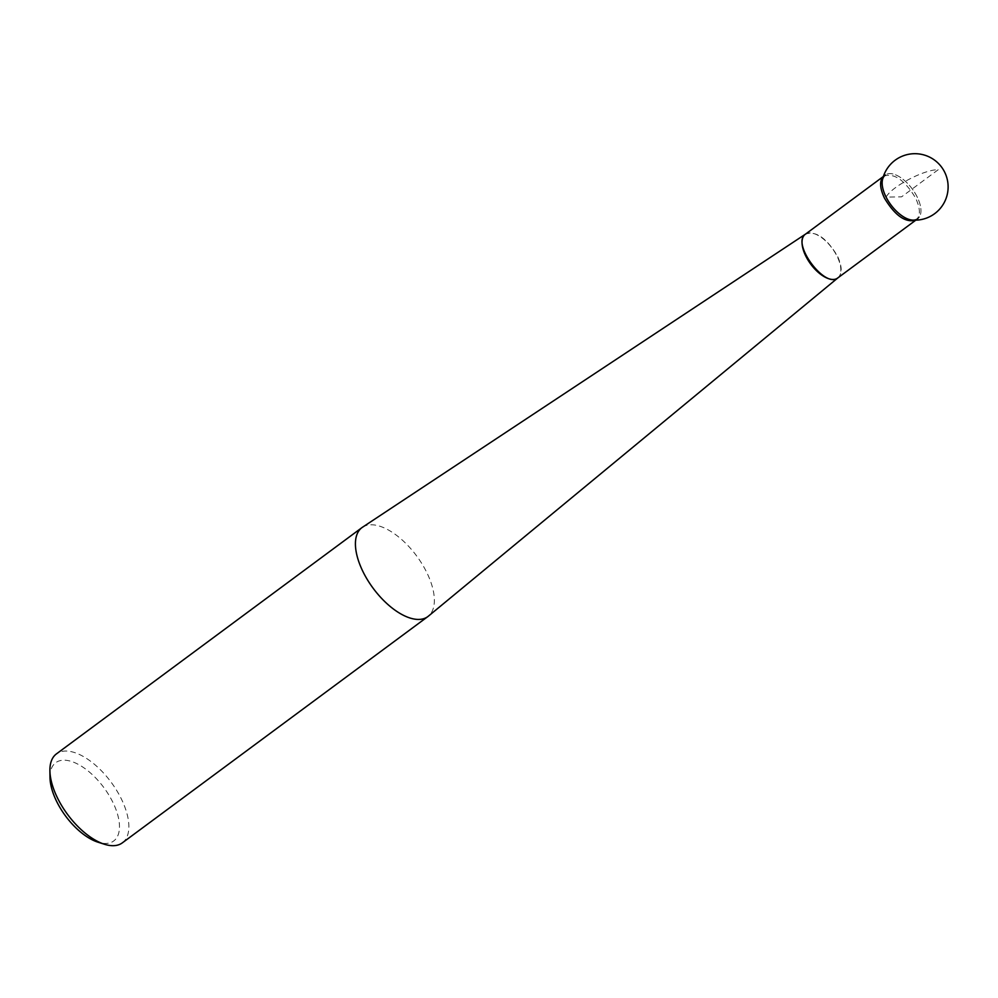 <?xml version="1.0" encoding="UTF-8"?>
<svg xmlns="http://www.w3.org/2000/svg" width="998" height="998" viewBox="0 0 998 998"><rect width="100%" height="100%" fill="white"/><g stroke="black" fill="none" stroke-linecap="round" stroke-linejoin="round"><path stroke-width="0.75" stroke-dasharray="4.99 3.74" d="M362.524 527.218A55.352 27.096 -126.5 0 1 426.321 571.592A55.352 27.096 -126.5 0 1 428.392 616.153M49.987 777.38A48.715 23.84 -126.5 0 1 79.94 765.304A48.715 23.84 -126.5 0 1 118.275 817.05A48.715 23.84 -126.5 0 1 97.979 842.187M122.33 842.861A55.352 27.096 53.5 0 0 120.82 797.864A55.352 27.096 53.5 0 0 56.437 753.889M915.79 220.171L917.748 218.724A27.208 13.311 53.5 0 0 912.247 188.934A27.208 13.311 53.5 0 0 885.363 174.999L883.804 176.147C893.996 172.741 904.537 179.939 915.44 197.754C920.43 208.37 920.667 215.743 916.176 219.859L915.702 220.171M882.457 179.865A27.208 13.311 -126.5 0 1 889.804 173.602A27.208 13.311 -126.5 0 1 917.387 197.379A27.208 13.311 -126.5 0 1 912.234 220.071M938.182 169.735L901.556 196.856L886.099 197.105C891.414 186.663 924.41 169.311 938.182 169.735M805.523 234.118A27.22 13.323 -126.5 0 1 836.898 255.937A27.22 13.323 -126.5 0 1 837.908 277.856M837.971 277.768C842.474 273.652 842.225 266.291 837.247 255.675C826.332 237.861 815.79 230.663 805.623 234.081"/><path stroke-width="1.5" d="M428.392 616.153A55.352 27.096 -126.5 0 1 427.843 616.589A55.352 27.096 -126.5 0 1 373.127 588.234A55.352 27.096 -126.5 0 1 361.95 527.618A55.352 27.096 -126.5 0 1 362.524 527.218L805.523 234.118A27.22 13.323 -126.5 0 0 810.725 264.121A27.22 13.323 -126.5 0 0 837.908 277.856L428.392 616.153M104.441 844.246L97.979 842.187A48.715 23.84 -126.5 0 1 57.073 802.28A48.715 23.84 -126.5 0 1 49.987 777.38L49.9 770.606A55.352 27.096 53.5 0 0 57.946 798.887A55.352 27.096 53.5 0 0 104.441 844.246A55.352 27.096 53.5 0 0 122.33 842.861L427.843 616.589M361.95 527.618L56.437 753.889A55.352 27.096 53.5 0 0 49.9 770.606M885.363 174.999A27.208 13.311 53.5 0 0 886.099 197.105A27.208 13.311 53.5 0 0 917.748 218.724M886.099 197.105A27.208 13.311 -126.5 0 1 882.457 179.865A33.208 33.208 0 0 1 948.1 188.036A33.208 33.208 0 0 1 912.234 220.071A27.208 13.311 -126.5 0 1 886.099 197.105M915.702 220.171C905.448 222.916 895.069 215.605 884.54 198.265C879.725 188.073 879.338 180.838 883.38 176.534M805.623 234.081C790.79 242.926 825.196 289.37 837.971 277.768M883.405 176.446L805.523 234.118M915.79 220.171L837.908 277.856"/></g></svg>
